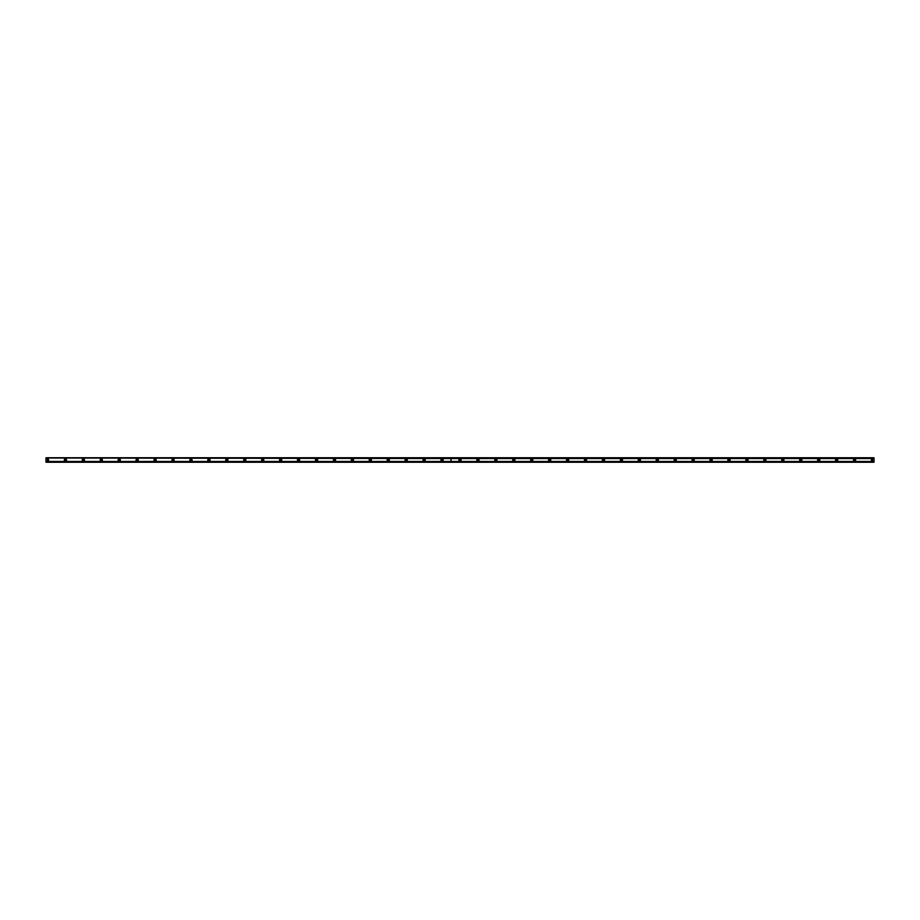 <?xml version="1.0" encoding="UTF-8"?>
<svg xmlns="http://www.w3.org/2000/svg" width="920" height="920" viewBox="0 0 920 920"><rect width="100%" height="100%" fill="white"/><g stroke="black" fill="none" stroke-linecap="round" stroke-linejoin="round"><path stroke-width="1.38" d="M460 460.667A0.667 0.667 0 0 1 459.333 460A0.667 0.667 0 0 1 460 459.333A0.667 0.667 0 0 1 460.667 460A0.667 0.667 0 0 1 460 460.667M477.94 460.667A0.667 0.667 0 0 1 477.261 460A0.667 0.667 0 0 1 477.94 459.333A0.667 0.667 0 0 1 478.607 460A0.667 0.667 0 0 1 477.94 460.667M495.868 460.667A0.667 0.667 0 0 1 495.201 460A0.667 0.667 0 0 1 495.868 459.333A0.667 0.667 0 0 1 496.547 460A0.667 0.667 0 0 1 495.868 460.667M513.808 460.667A0.667 0.667 0 0 1 513.13 460A0.667 0.667 0 0 1 513.808 459.333A0.667 0.667 0 0 1 514.476 460A0.667 0.667 0 0 1 513.808 460.667M531.737 460.667A0.667 0.667 0 0 1 531.07 460A0.667 0.667 0 0 1 531.737 459.333A0.667 0.667 0 0 1 532.415 460A0.667 0.667 0 0 1 531.737 460.667M549.677 460.667A0.667 0.667 0 0 1 548.998 460A0.667 0.667 0 0 1 549.677 459.333A0.667 0.667 0 0 1 550.344 460A0.667 0.667 0 0 1 549.677 460.667M567.605 460.667A0.667 0.667 0 0 1 566.938 460A0.667 0.667 0 0 1 567.605 459.333A0.667 0.667 0 0 1 568.284 460A0.667 0.667 0 0 1 567.605 460.667M585.545 460.667A0.667 0.667 0 0 1 584.867 460A0.667 0.667 0 0 1 585.545 459.333A0.667 0.667 0 0 1 586.212 460A0.667 0.667 0 0 1 585.545 460.667M603.485 460.667A0.667 0.667 0 0 1 602.807 460A0.667 0.667 0 0 1 603.485 459.333A0.667 0.667 0 0 1 604.153 460A0.667 0.667 0 0 1 603.485 460.667M621.414 460.667A0.667 0.667 0 0 1 620.747 460A0.667 0.667 0 0 1 621.414 459.333A0.667 0.667 0 0 1 622.092 460A0.667 0.667 0 0 1 621.414 460.667M639.354 460.667A0.667 0.667 0 0 1 638.675 460A0.667 0.667 0 0 1 639.354 459.333A0.667 0.667 0 0 1 640.021 460A0.667 0.667 0 0 1 639.354 460.667M657.282 460.667A0.667 0.667 0 0 1 656.615 460A0.667 0.667 0 0 1 657.282 459.333A0.667 0.667 0 0 1 657.961 460A0.667 0.667 0 0 1 657.282 460.667M675.222 460.667A0.667 0.667 0 0 1 674.544 460A0.667 0.667 0 0 1 675.222 459.333A0.667 0.667 0 0 1 675.889 460A0.667 0.667 0 0 1 675.222 460.667M693.151 460.667A0.667 0.667 0 0 1 692.484 460A0.667 0.667 0 0 1 693.151 459.333A0.667 0.667 0 0 1 693.829 460A0.667 0.667 0 0 1 693.151 460.667M711.091 460.667A0.667 0.667 0 0 1 710.412 460A0.667 0.667 0 0 1 711.091 459.333A0.667 0.667 0 0 1 711.758 460A0.667 0.667 0 0 1 711.091 460.667M729.031 460.667A0.667 0.667 0 0 1 728.352 460A0.667 0.667 0 0 1 729.031 459.333A0.667 0.667 0 0 1 729.698 460A0.667 0.667 0 0 1 729.031 460.667M746.959 460.667A0.667 0.667 0 0 1 746.293 460A0.667 0.667 0 0 1 746.959 459.333A0.667 0.667 0 0 1 747.638 460A0.667 0.667 0 0 1 746.959 460.667M764.899 460.667A0.667 0.667 0 0 1 764.221 460A0.667 0.667 0 0 1 764.899 459.333A0.667 0.667 0 0 1 765.567 460A0.667 0.667 0 0 1 764.899 460.667M782.828 460.667A0.667 0.667 0 0 1 782.161 460A0.667 0.667 0 0 1 782.828 459.333A0.667 0.667 0 0 1 783.506 460A0.667 0.667 0 0 1 782.828 460.667M800.768 460.667A0.667 0.667 0 0 1 800.089 460A0.667 0.667 0 0 1 800.768 459.333A0.667 0.667 0 0 1 801.435 460A0.667 0.667 0 0 1 800.768 460.667M818.696 460.667A0.667 0.667 0 0 1 818.029 460A0.667 0.667 0 0 1 818.696 459.333A0.667 0.667 0 0 1 819.375 460A0.667 0.667 0 0 1 818.696 460.667M836.636 460.667A0.667 0.667 0 0 1 835.958 460A0.667 0.667 0 0 1 836.636 459.333A0.667 0.667 0 0 1 837.303 460A0.667 0.667 0 0 1 836.636 460.667M854.565 460.667A0.667 0.667 0 0 1 853.898 460A0.667 0.667 0 0 1 854.565 459.333A0.667 0.667 0 0 1 855.244 460A0.667 0.667 0 0 1 854.565 460.667M872.505 460.667A0.667 0.667 0 0 1 871.838 460A0.667 0.667 0 0 1 872.505 459.333A0.667 0.667 0 0 1 873.183 460A0.667 0.667 0 0 1 872.505 460.667M65.435 460.667A0.667 0.667 0 0 1 64.757 460A0.667 0.667 0 0 1 65.435 459.333A0.667 0.667 0 0 1 66.102 460A0.667 0.667 0 0 1 65.435 460.667M83.363 460.667A0.667 0.667 0 0 1 82.696 460A0.667 0.667 0 0 1 83.363 459.333A0.667 0.667 0 0 1 84.042 460A0.667 0.667 0 0 1 83.363 460.667M101.303 460.667A0.667 0.667 0 0 1 100.625 460A0.667 0.667 0 0 1 101.303 459.333A0.667 0.667 0 0 1 101.97 460A0.667 0.667 0 0 1 101.303 460.667M119.232 460.667A0.667 0.667 0 0 1 118.565 460A0.667 0.667 0 0 1 119.232 459.333A0.667 0.667 0 0 1 119.91 460A0.667 0.667 0 0 1 119.232 460.667M137.172 460.667A0.667 0.667 0 0 1 136.493 460A0.667 0.667 0 0 1 137.172 459.333A0.667 0.667 0 0 1 137.839 460A0.667 0.667 0 0 1 137.172 460.667M155.1 460.667A0.667 0.667 0 0 1 154.433 460A0.667 0.667 0 0 1 155.1 459.333A0.667 0.667 0 0 1 155.779 460A0.667 0.667 0 0 1 155.1 460.667M173.04 460.667A0.667 0.667 0 0 1 172.362 460A0.667 0.667 0 0 1 173.04 459.333A0.667 0.667 0 0 1 173.708 460A0.667 0.667 0 0 1 173.04 460.667M190.969 460.667A0.667 0.667 0 0 1 190.302 460A0.667 0.667 0 0 1 190.969 459.333A0.667 0.667 0 0 1 191.647 460A0.667 0.667 0 0 1 190.969 460.667M208.909 460.667A0.667 0.667 0 0 1 208.242 460A0.667 0.667 0 0 1 208.909 459.333A0.667 0.667 0 0 1 209.587 460A0.667 0.667 0 0 1 208.909 460.667M226.849 460.667A0.667 0.667 0 0 1 226.17 460A0.667 0.667 0 0 1 226.849 459.333A0.667 0.667 0 0 1 227.516 460A0.667 0.667 0 0 1 226.849 460.667M244.777 460.667A0.667 0.667 0 0 1 244.111 460A0.667 0.667 0 0 1 244.777 459.333A0.667 0.667 0 0 1 245.456 460A0.667 0.667 0 0 1 244.777 460.667M262.717 460.667A0.667 0.667 0 0 1 262.039 460A0.667 0.667 0 0 1 262.717 459.333A0.667 0.667 0 0 1 263.385 460A0.667 0.667 0 0 1 262.717 460.667M280.646 460.667A0.667 0.667 0 0 1 279.979 460A0.667 0.667 0 0 1 280.646 459.333A0.667 0.667 0 0 1 281.325 460A0.667 0.667 0 0 1 280.646 460.667M298.586 460.667A0.667 0.667 0 0 1 297.907 460A0.667 0.667 0 0 1 298.586 459.333A0.667 0.667 0 0 1 299.253 460A0.667 0.667 0 0 1 298.586 460.667M316.514 460.667A0.667 0.667 0 0 1 315.847 460A0.667 0.667 0 0 1 316.514 459.333A0.667 0.667 0 0 1 317.193 460A0.667 0.667 0 0 1 316.514 460.667M334.454 460.667A0.667 0.667 0 0 1 333.787 460A0.667 0.667 0 0 1 334.454 459.333A0.667 0.667 0 0 1 335.133 460A0.667 0.667 0 0 1 334.454 460.667M352.394 460.667A0.667 0.667 0 0 1 351.716 460A0.667 0.667 0 0 1 352.394 459.333A0.667 0.667 0 0 1 353.061 460A0.667 0.667 0 0 1 352.394 460.667M370.323 460.667A0.667 0.667 0 0 1 369.656 460A0.667 0.667 0 0 1 370.323 459.333A0.667 0.667 0 0 1 371.001 460A0.667 0.667 0 0 1 370.323 460.667M388.263 460.667A0.667 0.667 0 0 1 387.584 460A0.667 0.667 0 0 1 388.263 459.333A0.667 0.667 0 0 1 388.93 460A0.667 0.667 0 0 1 388.263 460.667M406.191 460.667A0.667 0.667 0 0 1 405.524 460A0.667 0.667 0 0 1 406.191 459.333A0.667 0.667 0 0 1 406.87 460A0.667 0.667 0 0 1 406.191 460.667M424.131 460.667A0.667 0.667 0 0 1 423.453 460A0.667 0.667 0 0 1 424.131 459.333A0.667 0.667 0 0 1 424.798 460A0.667 0.667 0 0 1 424.131 460.667M442.06 460.667A0.667 0.667 0 0 1 441.393 460A0.667 0.667 0 0 1 442.06 459.333A0.667 0.667 0 0 1 442.738 460A0.667 0.667 0 0 1 442.06 460.667M47.495 460.667A0.667 0.667 0 0 1 46.816 460A0.667 0.667 0 0 1 47.495 459.333A0.667 0.667 0 0 1 48.162 460A0.667 0.667 0 0 1 47.495 460.667M460 458.884A1.115 1.115 0 0 0 458.884 460A1.115 1.115 0 0 0 460 461.115A1.115 1.115 0 0 0 461.115 460A1.115 1.115 0 0 0 460 458.884M477.94 458.884A1.115 1.115 0 0 0 476.813 460A1.115 1.115 0 0 0 477.94 461.115A1.115 1.115 0 0 0 479.055 460A1.115 1.115 0 0 0 477.94 458.884M495.868 458.884A1.115 1.115 0 0 0 494.753 460A1.115 1.115 0 0 0 495.868 461.115A1.115 1.115 0 0 0 496.995 460A1.115 1.115 0 0 0 495.868 458.884M513.808 458.884A1.115 1.115 0 0 0 512.681 460A1.115 1.115 0 0 0 513.808 461.115A1.115 1.115 0 0 0 514.924 460A1.115 1.115 0 0 0 513.808 458.884M531.737 458.884A1.115 1.115 0 0 0 530.621 460A1.115 1.115 0 0 0 531.737 461.115A1.115 1.115 0 0 0 532.864 460A1.115 1.115 0 0 0 531.737 458.884M549.677 458.884A1.115 1.115 0 0 0 548.55 460A1.115 1.115 0 0 0 549.677 461.115A1.115 1.115 0 0 0 550.792 460A1.115 1.115 0 0 0 549.677 458.884M567.605 458.884A1.115 1.115 0 0 0 566.49 460A1.115 1.115 0 0 0 567.605 461.115A1.115 1.115 0 0 0 568.732 460A1.115 1.115 0 0 0 567.605 458.884M585.545 458.884A1.115 1.115 0 0 0 584.418 460A1.115 1.115 0 0 0 585.545 461.115A1.115 1.115 0 0 0 586.661 460A1.115 1.115 0 0 0 585.545 458.884M603.485 458.884A1.115 1.115 0 0 0 602.358 460A1.115 1.115 0 0 0 603.485 461.115A1.115 1.115 0 0 0 604.601 460A1.115 1.115 0 0 0 603.485 458.884M621.414 458.884A1.115 1.115 0 0 0 620.298 460A1.115 1.115 0 0 0 621.414 461.115A1.115 1.115 0 0 0 622.541 460A1.115 1.115 0 0 0 621.414 458.884M639.354 458.884A1.115 1.115 0 0 0 638.227 460A1.115 1.115 0 0 0 639.354 461.115A1.115 1.115 0 0 0 640.469 460A1.115 1.115 0 0 0 639.354 458.884M657.282 458.884A1.115 1.115 0 0 0 656.167 460A1.115 1.115 0 0 0 657.282 461.115A1.115 1.115 0 0 0 658.409 460A1.115 1.115 0 0 0 657.282 458.884M675.222 458.884A1.115 1.115 0 0 0 674.095 460A1.115 1.115 0 0 0 675.222 461.115A1.115 1.115 0 0 0 676.338 460A1.115 1.115 0 0 0 675.222 458.884M693.151 458.884A1.115 1.115 0 0 0 692.035 460A1.115 1.115 0 0 0 693.151 461.115A1.115 1.115 0 0 0 694.278 460A1.115 1.115 0 0 0 693.151 458.884M711.091 458.884A1.115 1.115 0 0 0 709.964 460A1.115 1.115 0 0 0 711.091 461.115A1.115 1.115 0 0 0 712.206 460A1.115 1.115 0 0 0 711.091 458.884M729.031 458.884A1.115 1.115 0 0 0 727.904 460A1.115 1.115 0 0 0 729.031 461.115A1.115 1.115 0 0 0 730.146 460A1.115 1.115 0 0 0 729.031 458.884M746.959 458.884A1.115 1.115 0 0 0 745.844 460A1.115 1.115 0 0 0 746.959 461.115A1.115 1.115 0 0 0 748.086 460A1.115 1.115 0 0 0 746.959 458.884M764.899 458.884A1.115 1.115 0 0 0 763.772 460A1.115 1.115 0 0 0 764.899 461.115A1.115 1.115 0 0 0 766.015 460A1.115 1.115 0 0 0 764.899 458.884M782.828 458.884A1.115 1.115 0 0 0 781.712 460A1.115 1.115 0 0 0 782.828 461.115A1.115 1.115 0 0 0 783.955 460A1.115 1.115 0 0 0 782.828 458.884M800.768 458.884A1.115 1.115 0 0 0 799.641 460A1.115 1.115 0 0 0 800.768 461.115A1.115 1.115 0 0 0 801.883 460A1.115 1.115 0 0 0 800.768 458.884M818.696 458.884A1.115 1.115 0 0 0 817.581 460A1.115 1.115 0 0 0 818.696 461.115A1.115 1.115 0 0 0 819.823 460A1.115 1.115 0 0 0 818.696 458.884M836.636 458.884A1.115 1.115 0 0 0 835.509 460A1.115 1.115 0 0 0 836.636 461.115A1.115 1.115 0 0 0 837.752 460A1.115 1.115 0 0 0 836.636 458.884M854.565 458.884A1.115 1.115 0 0 0 853.449 460A1.115 1.115 0 0 0 854.565 461.115A1.115 1.115 0 0 0 855.692 460A1.115 1.115 0 0 0 854.565 458.884M872.505 458.884A1.115 1.115 0 0 0 871.389 460A1.115 1.115 0 0 0 872.505 461.115A1.115 1.115 0 0 0 873.632 460A1.115 1.115 0 0 0 872.505 458.884M65.435 458.884A1.115 1.115 0 0 0 64.308 460A1.115 1.115 0 0 0 65.435 461.115A1.115 1.115 0 0 0 66.55 460A1.115 1.115 0 0 0 65.435 458.884M83.363 458.884A1.115 1.115 0 0 0 82.248 460A1.115 1.115 0 0 0 83.363 461.115A1.115 1.115 0 0 0 84.49 460A1.115 1.115 0 0 0 83.363 458.884M101.303 458.884A1.115 1.115 0 0 0 100.176 460A1.115 1.115 0 0 0 101.303 461.115A1.115 1.115 0 0 0 102.419 460A1.115 1.115 0 0 0 101.303 458.884M119.232 458.884A1.115 1.115 0 0 0 118.116 460A1.115 1.115 0 0 0 119.232 461.115A1.115 1.115 0 0 0 120.359 460A1.115 1.115 0 0 0 119.232 458.884M137.172 458.884A1.115 1.115 0 0 0 136.045 460A1.115 1.115 0 0 0 137.172 461.115A1.115 1.115 0 0 0 138.287 460A1.115 1.115 0 0 0 137.172 458.884M155.1 458.884A1.115 1.115 0 0 0 153.985 460A1.115 1.115 0 0 0 155.1 461.115A1.115 1.115 0 0 0 156.227 460A1.115 1.115 0 0 0 155.1 458.884M173.04 458.884A1.115 1.115 0 0 0 171.913 460A1.115 1.115 0 0 0 173.04 461.115A1.115 1.115 0 0 0 174.156 460A1.115 1.115 0 0 0 173.04 458.884M190.969 458.884A1.115 1.115 0 0 0 189.853 460A1.115 1.115 0 0 0 190.969 461.115A1.115 1.115 0 0 0 192.096 460A1.115 1.115 0 0 0 190.969 458.884M208.909 458.884A1.115 1.115 0 0 0 207.793 460A1.115 1.115 0 0 0 208.909 461.115A1.115 1.115 0 0 0 210.036 460A1.115 1.115 0 0 0 208.909 458.884M226.849 458.884A1.115 1.115 0 0 0 225.722 460A1.115 1.115 0 0 0 226.849 461.115A1.115 1.115 0 0 0 227.964 460A1.115 1.115 0 0 0 226.849 458.884M244.777 458.884A1.115 1.115 0 0 0 243.662 460A1.115 1.115 0 0 0 244.777 461.115A1.115 1.115 0 0 0 245.904 460A1.115 1.115 0 0 0 244.777 458.884M262.717 458.884A1.115 1.115 0 0 0 261.59 460A1.115 1.115 0 0 0 262.717 461.115A1.115 1.115 0 0 0 263.833 460A1.115 1.115 0 0 0 262.717 458.884M280.646 458.884A1.115 1.115 0 0 0 279.53 460A1.115 1.115 0 0 0 280.646 461.115A1.115 1.115 0 0 0 281.773 460A1.115 1.115 0 0 0 280.646 458.884M298.586 458.884A1.115 1.115 0 0 0 297.459 460A1.115 1.115 0 0 0 298.586 461.115A1.115 1.115 0 0 0 299.702 460A1.115 1.115 0 0 0 298.586 458.884M316.514 458.884A1.115 1.115 0 0 0 315.399 460A1.115 1.115 0 0 0 316.514 461.115A1.115 1.115 0 0 0 317.641 460A1.115 1.115 0 0 0 316.514 458.884M334.454 458.884A1.115 1.115 0 0 0 333.339 460A1.115 1.115 0 0 0 334.454 461.115A1.115 1.115 0 0 0 335.581 460A1.115 1.115 0 0 0 334.454 458.884M352.394 458.884A1.115 1.115 0 0 0 351.267 460A1.115 1.115 0 0 0 352.394 461.115A1.115 1.115 0 0 0 353.51 460A1.115 1.115 0 0 0 352.394 458.884M370.323 458.884A1.115 1.115 0 0 0 369.207 460A1.115 1.115 0 0 0 370.323 461.115A1.115 1.115 0 0 0 371.45 460A1.115 1.115 0 0 0 370.323 458.884M388.263 458.884A1.115 1.115 0 0 0 387.136 460A1.115 1.115 0 0 0 388.263 461.115A1.115 1.115 0 0 0 389.378 460A1.115 1.115 0 0 0 388.263 458.884M406.191 458.884A1.115 1.115 0 0 0 405.076 460A1.115 1.115 0 0 0 406.191 461.115A1.115 1.115 0 0 0 407.318 460A1.115 1.115 0 0 0 406.191 458.884M424.131 458.884A1.115 1.115 0 0 0 423.004 460A1.115 1.115 0 0 0 424.131 461.115A1.115 1.115 0 0 0 425.247 460A1.115 1.115 0 0 0 424.131 458.884M442.06 458.884A1.115 1.115 0 0 0 440.944 460A1.115 1.115 0 0 0 442.06 461.115A1.115 1.115 0 0 0 443.187 460A1.115 1.115 0 0 0 442.06 458.884M47.495 458.884A1.115 1.115 0 0 0 46.368 460A1.115 1.115 0 0 0 47.495 461.115A1.115 1.115 0 0 0 48.611 460A1.115 1.115 0 0 0 47.495 458.884M874 461.449L874 462.242L46 462.242L46 461.449L874 461.449L874 457.757L46 457.757L874 458.01M874 461.989L46 461.989M451.065 461.449L451.065 458.551L874 458.551M451.065 458.551L46 458.01M46 458.551L46 461.449M451.007 461.989L46 462.104M874 462.104L451.03 461.955M451.007 458.551L451.007 461.449M451.03 458.505L451.03 461.495M451.065 458.01L874 457.895M46 457.895L451.007 458.01"/></g></svg>
